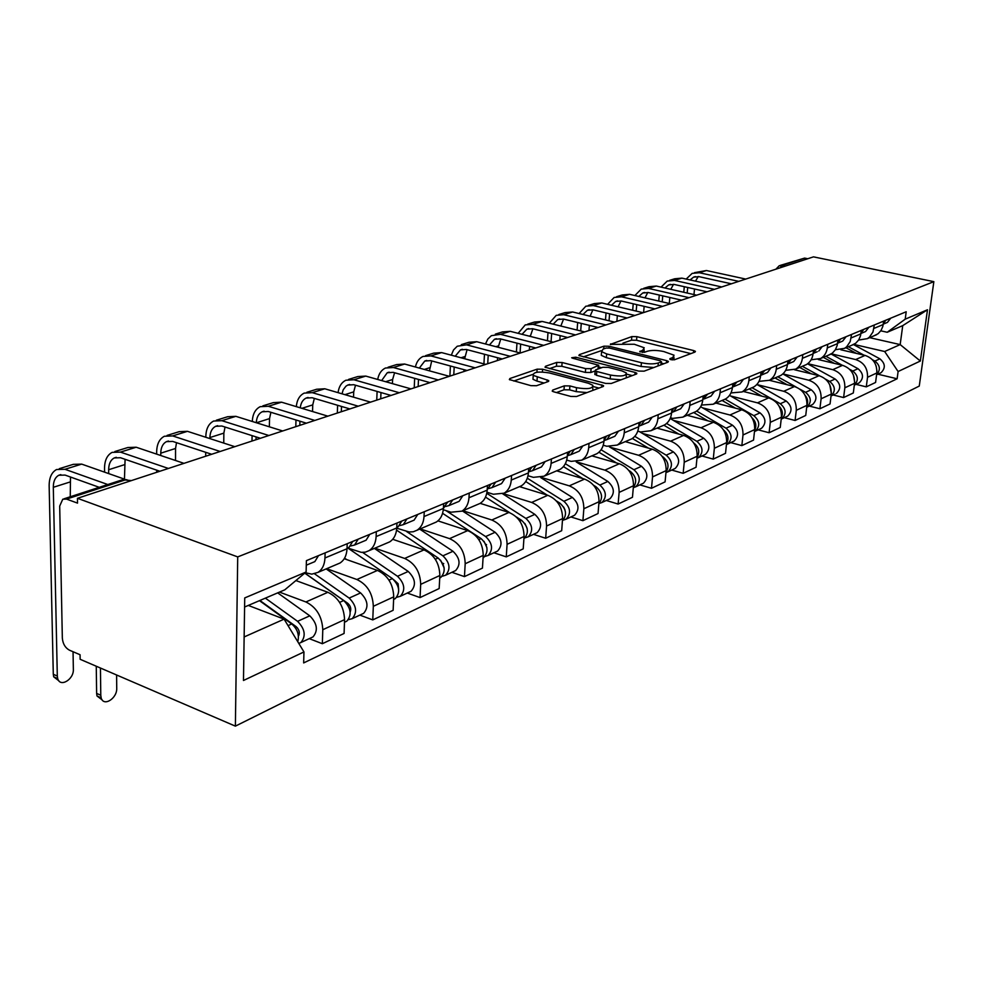 <?xml version="1.0" encoding="UTF-8"?>
<svg xmlns="http://www.w3.org/2000/svg" width="983" height="983" viewBox="0 0 983 983"><rect width="100%" height="100%" fill="white"/><g stroke="black" fill="none" stroke-linecap="round" stroke-linejoin="round"><path stroke-width="1.47" d="M670.873 359.692L674.522 359.741L695.006 352.061L695.423 351.349L693.679 350.562L636.873 336.665L631.823 336.591L610.369 344.394L634.268 344.247L644.221 347.773L642.784 350.181L639.724 351.693L644.516 352.27L647.244 351.287C651.692 350.059 657.197 350.145 663.771 351.545L674.043 355.207L672.667 357.603L669.964 358.611L670.873 359.692M552.716 390.079L552.2 391.111L553.761 391.824L570.853 396.444L576.554 396.505L603.046 386.565L603.525 385.619L542.604 369.239L537.123 369.166L509.907 378.529L509.354 379.561L530.881 385.643L536.534 385.717L548.195 381.564L548.711 380.568L533.241 375.395C533.056 372.041 538.451 371.23 549.411 372.962L588.485 383.284L592.823 385.287C592.982 388.678 587.551 389.477 576.529 387.695L569.907 385.926L564.303 385.864L552.716 390.079L552.618 391.406M237.714 556.906L77.448 498.295L813.482 256.858L933.85 281.654L237.714 556.906L235.379 726.142L919.265 386.073L933.85 281.654M638.753 371.082L644.123 371.156L667.973 362.199L668.403 361.425L666.683 360.65L609.116 346.262L603.943 346.176L579.38 354.63L578.889 355.477L638.753 371.082M636.345 374.068L611.229 383.493L605.7 383.431L545.024 367.2L545.54 366.266L556.722 362.42L562.116 362.506L585.671 368.613L591.09 368.686L598.745 365.246L572.745 358.254L571.676 357.763L575.755 357.21L635.116 372.434L636.8 373.208L636.345 374.068M77.448 498.295L77.534 503.124L66.537 499.094L62.765 499.204L59.693 506.085L62.334 638.139C62.863 643.816 65.21 647.822 69.375 650.156L80.065 654.739L80.139 659.286L235.379 726.142M780.342 265.361L804.635 258.099L782.37 265.373L780.109 267.806M807.731 258.738L804.635 258.099M873.961 335.83L878.126 333.704L881.051 330.472L882.845 326.356L883.643 321.122M831.385 353.855L855.665 359.557C863.873 362.395 867.817 368.306 867.522 377.288L876.824 372.975C877.143 364.066 873.211 358.217 865.065 355.416L840.821 349.764M876.824 372.975L875.583 382.461L866.281 386.86L855.984 384.353M874.317 324.992L872.953 332.021L869.439 337.12L867.338 338.644L858.626 340.069M867.522 377.288L866.281 386.86M851.524 345.365L855.738 343.214L858.712 339.934L860.518 335.731L861.305 330.399M833.154 394.969L843.611 397.562L853.318 392.979L854.559 383.296C854.841 374.204 850.848 368.22 842.566 365.332L818.298 359.557M851.561 334.441L850.197 341.605L846.646 346.802L844.52 348.351L835.415 349.715M807.743 363.661L832.748 369.669C841.079 372.582 845.11 378.627 844.839 387.794L843.611 397.562M828.079 355.342L832.343 353.155L835.341 349.825L837.16 345.537L837.946 340.081M809.292 406.077L819.896 408.756L830.057 403.964L831.274 394.085C831.532 384.808 827.465 378.676 819.06 375.703L794.497 369.743M827.747 344.32L827.305 347.908C826.629 352.676 824.405 356.202 820.658 358.5L811.122 359.803M782.91 373.884L808.8 380.224C817.254 383.247 821.358 389.428 821.112 398.791L819.896 408.756M803.541 365.787L806.379 364.582C810.164 362.26 812.388 358.684 813.076 353.868L813.506 350.231M784.323 417.689L795.087 420.478L805.728 415.453L806.932 405.365C807.154 395.891 803 389.612 794.473 386.54L769.406 380.323M802.816 354.666L802.386 358.328C801.71 363.194 799.474 366.794 795.677 369.129L785.675 370.333M757.193 384.636L783.721 391.283C792.31 394.392 796.5 400.732 796.291 410.304L795.087 420.478M777.848 376.722L780.723 375.494C784.545 373.135 786.793 369.497 787.469 364.57L787.899 360.859M758.176 429.854L769.099 432.741L780.244 427.482L781.436 417.185C781.62 407.503 777.393 401.076 768.718 397.894L743.259 391.443M776.693 365.504L776.263 369.252C775.599 374.228 773.338 377.902 769.492 380.274L758.987 381.367M730.529 395.965L757.463 402.858C766.187 406.09 770.451 412.577 770.279 422.346L769.099 432.741M750.901 388.187L753.814 386.946C757.684 384.55 759.957 380.839 760.621 375.801L761.039 372.004M730.75 442.608L741.846 445.618L753.543 440.089L754.698 429.571C754.858 419.667 750.533 413.081 741.735 409.8L715.882 403.091M749.279 376.882L748.862 380.716C748.198 385.803 745.925 389.551 742.03 391.959L730.959 392.93M702.562 407.834L729.914 415.01C738.774 418.34 743.136 425 743.001 434.99L741.846 445.618M722.616 400.216L725.565 398.963C729.484 396.53 731.77 392.733 732.421 387.585L732.827 383.702M701.96 455.989L713.24 459.122L725.515 453.323L726.646 442.571C726.769 432.446 722.345 425.688 713.4 422.285L687.166 415.305M720.465 388.838L720.072 392.758C719.421 397.955 717.123 401.777 713.191 404.234L701.493 405.057M673.22 420.294L701.002 427.765C709.996 431.205 714.457 438.049 714.358 448.273L713.24 459.122M692.892 412.872L695.878 411.594C699.847 409.125 702.145 405.254 702.784 399.983L703.177 396.014M671.708 470.058L683.16 473.327L696.075 467.232L697.168 456.235C697.242 445.877 692.732 438.934 683.64 435.408L657 428.133M690.164 401.408L689.783 405.426C689.144 410.747 686.834 414.654 682.853 417.136L672.753 418.389L670.48 417.787M642.378 433.38L670.59 441.17C679.745 444.746 684.291 451.762 684.242 462.219L683.16 473.327M661.608 426.18L664.631 424.889C668.637 422.383 670.959 418.426 671.586 413.032L671.967 408.965M639.872 484.877L651.496 488.281L665.086 481.867L666.155 470.611C666.179 459.995 661.571 452.868 652.331 449.219L625.286 441.637M658.254 414.654L657.873 418.758C657.258 424.214 654.936 428.195 650.906 430.726L640.67 431.967L637.77 431.168M609.927 447.142L638.594 455.276C647.895 458.987 652.54 466.2 652.54 476.915L651.496 488.281M628.641 440.212L631.7 438.897C635.755 436.354 638.09 432.311 638.692 426.782L639.061 422.616M606.314 500.482L618.123 504.046L632.462 497.275L633.482 485.749C633.445 474.887 628.739 467.552 619.351 463.755L591.889 455.842M624.598 428.613L624.23 432.827C623.64 438.418 621.305 442.485 617.226 445.066L606.843 446.27L603.23 445.25M576.566 461.887L604.864 470.144C614.314 474.003 619.069 481.424 619.13 492.397L618.123 504.046M593.843 455.006L596.951 453.691C601.043 451.099 603.39 446.97 603.967 441.306L604.324 437.03M570.914 516.947L582.907 520.671L598.045 513.531L599.016 501.723C598.917 490.591 594.113 483.046 584.566 479.102L556.685 470.82M589.038 443.37L588.694 447.695C588.117 453.409 585.77 457.587 581.653 460.191L571.135 461.371L566.712 460.081M541.277 477.431L569.268 485.848C578.876 489.853 583.73 497.496 583.853 508.752L582.907 520.671M557.078 470.648L560.212 469.321C564.353 466.679 566.712 462.452 567.265 456.653L567.596 452.266M533.499 534.347L545.676 538.254L561.686 530.697L562.595 518.594C562.436 507.179 557.508 499.413 547.814 495.297L519.503 486.634M551.426 458.975L551.094 463.411C550.554 469.284 548.195 473.548 544.041 476.202L533.376 477.345L528.018 475.723M503.296 493.65L531.643 502.436C541.4 506.614 546.376 514.478 546.56 526.028L545.676 538.254M518.164 487.212L521.334 485.86C525.524 483.181 527.871 478.856 528.399 472.909L528.707 468.399M493.884 552.765L506.257 556.87L523.214 548.858L524.062 536.46C523.828 524.738 518.791 516.726 508.936 512.45L480.183 503.357M511.565 475.526L511.271 480.073C510.742 486.094 508.395 490.456 504.193 493.159L493.392 494.252L486.954 492.25M462.882 510.73L491.795 520.007C501.711 524.369 506.81 532.479 507.081 544.324L506.257 556.87M476.902 504.771L480.109 503.407C484.324 500.679 486.683 496.255 487.187 490.136L487.47 485.516M451.897 572.303L464.455 576.616L482.444 568.113L483.218 555.383C482.899 543.341 477.738 535.084 467.724 530.611L437.926 520.867M469.247 493.073L468.977 497.754C468.498 503.935 466.139 508.408 461.912 511.148L450.976 512.204L443.284 509.722M420.196 528.891L449.538 538.635C459.626 543.194 464.836 551.561 465.192 563.738L464.455 576.616M433.085 523.411L436.317 522.034C440.568 519.27 442.928 514.736 443.382 508.457L443.64 503.701M407.294 593.044L420.048 597.578L439.168 588.547L439.856 575.485C439.438 563.112 434.154 554.584 423.98 549.902L392.696 539.298M424.251 511.75L424.017 516.554C423.575 522.919 421.228 527.49 416.964 530.267L413.29 531.754L409.235 531.987L396.751 528.203M374.879 548.17L404.652 558.43C414.887 563.198 420.233 571.836 420.687 584.357L420.048 597.578M386.454 543.255L389.71 541.866C393.999 539.053 396.346 534.42 396.763 527.957L396.972 523.067M359.839 615.112L372.766 619.904L393.139 610.283L393.728 596.853C393.212 584.135 387.781 575.313 377.46 570.423L344.234 558.725M376.317 531.643L376.12 536.583C375.727 543.132 373.38 547.814 369.08 550.64L365.381 552.139L361.289 552.335L347.527 547.961M326.675 568.69L356.866 579.503C367.273 584.492 372.754 593.437 373.319 606.314L372.766 619.904M336.727 564.402L340.02 563.013C344.333 560.15 346.667 555.407 347.024 548.747L347.196 543.722M309.24 638.643L322.35 643.718L344.087 633.457L344.566 619.634C343.927 606.536 338.361 597.418 327.88 592.282L295.895 580.56M325.127 552.876L324.968 557.975C324.636 564.709 322.301 569.513 317.988 572.376L311.808 574.146L305.271 572.72M279.479 592.11L305.91 601.965C316.465 607.224 322.092 616.476 322.78 629.734L322.35 643.718M853.809 344.394L884.663 351.509L900.17 344.591L902.738 325.631L887.207 332.266L880.817 330.829M869.648 337.661L900.17 344.591L920.346 361.031L898.106 371.525L884.663 351.509M887.207 332.266L905.208 319.168L927.485 309.768L920.346 361.031M244.14 636.959L284.112 619.143L303.956 651.938L303.661 662.923L897.135 378.774L898.106 371.525M303.956 651.938L243.477 680.482L244.73 597.922L306.106 572.02L284.787 589.837L244.595 607.015M905.208 319.168L906.203 311.758L306.413 560.642L306.106 572.02M284.112 619.143L248.294 605.43M877.844 374.191L897.135 378.774M927.485 309.768L902.738 325.631M674.043 359.864L673.883 356.952M644.27 352.344L644.074 349.506M690.865 353.61L636.554 340.265L631.516 340.179L622.878 343.178M601.166 350.71L583.312 356.903M663.844 363.747L661.35 363.12M661.215 361.879L660.318 360.786L609.73 348.105L606.093 348.056L603.12 349.088L601.596 351.656L606.658 353.929L641.42 362.715C648.141 364.165 653.781 364.251 658.315 362.96L661.215 361.879L660.932 364.84M601.449 353.475L601.289 355.367L606.351 357.652L606.658 353.929M653.793 367.519L641.088 366.475L606.351 357.652M549.436 368.65L556.452 366.217L556.722 362.42M595.157 370.923L590.795 372.508L585.376 372.434L561.834 366.29L556.452 366.217M598.61 366.929L601.633 367.716M626.626 374.154L632.253 375.604M610.529 375.064C621.072 376.772 626.331 376.047 626.318 372.913L621.87 370.874L608.194 367.359L602.812 367.286L595.661 369.866L595.17 370.763L596.779 371.488L610.529 375.064L610.21 378.91L621.035 379.819M626.368 377.816L626.171 374.67M594.924 373.909L596.472 375.322L596.779 371.488M610.21 378.91L596.472 375.322M586.962 392.598L576.222 391.639L569.612 389.858L564.009 389.796L556.476 392.561M592.97 390.349L592.675 387.277M533.105 377.275L532.97 379.278L536.988 381.121L537.259 377.226M544.091 383.026L536.988 381.121M532.725 374.449L513.765 381.023M598.991 388.088L593.253 386.565M845.97 347.736L856.402 353.401M876.136 365.922L876.959 371.107M848.378 346.716L863.971 355.158M872.474 359.766L874.895 361.08C880.178 365.357 880.743 369.878 876.603 374.658M853.441 344.554L879.871 358.832C885.327 363.415 885.72 368.035 881.051 372.692L879.699 373.331M883.275 323.935L885.781 320.237M885.966 323.014L887.452 322.387L890.733 318.185M690.066 279.934L693.58 277.145L698.913 276.641L731.364 283.792M745.741 279.074L706.421 270.522L694.551 272.647M738.761 281.359L699.294 272.733L692.155 273.385L686.171 279.074M684.291 286.704L683.763 292.258M687.191 293.032L687.719 287.478M693.973 294.568L694.502 289.002M695.485 281.138L698.274 276.53M823.336 357.357L834.297 363.366M853.465 375.101L854.657 382.19M825.855 356.288L842.222 365.246M849.607 369.289L852.802 371.046C858.257 375.58 858.773 380.261 854.325 385.078M831.102 354.027L857.987 368.699C863.529 373.393 863.946 378.111 859.228 382.842L857.852 383.493M799.707 367.421L811.221 373.798M829.799 384.894L831.335 393.569M802.337 366.303L819.552 375.825M825.536 379.143L829.701 381.453C835.366 386.282 835.808 391.111 831.053 395.952L835.046 394.097M807.571 363.796L835.132 379.008C840.772 383.812 841.202 388.629 836.435 393.446M860.936 333.348L863.701 329.403M864.057 332.156L865.556 331.529L868.874 327.253M664.95 288.007L668.686 284.91L674.092 284.419L706.961 291.791M721.719 286.962L681.883 278.128L674.694 278.779L669.656 280.339M714.432 289.346L674.461 280.425L667.236 281.077L661.067 287.122M659.286 295.06L658.745 301.044M662.21 301.855L662.763 295.858M669.288 303.489L669.841 297.48M670.75 289.321L673.564 284.32M837.565 343.165L840.625 338.975M841.165 341.728L842.689 341.089L846.044 336.727M638.79 296.436L642.747 293.008L648.202 292.529L681.502 300.147M696.652 295.183L656.312 286.053L649.026 286.692L643.693 288.338M689.058 297.665L648.559 288.449L641.26 289.1L634.895 295.539M633.224 303.796L632.683 310.259M636.185 311.083L636.738 304.619M643.607 312.582L644.148 306.352M644.983 297.874L647.809 292.442M775.009 377.927L787.113 384.722M805.052 395.277C807.67 398.41 808.309 401.764 806.932 405.34L796.291 410.304M777.75 376.759L796.205 387.093M799.99 389.219L805.569 392.328C811.331 397.292 811.786 402.231 806.957 407.159L806.699 407.318M782.861 373.933L811.233 389.772C816.971 394.711 817.426 399.626 812.609 404.529L811.196 405.18M749.157 388.924L761.911 396.174M779.15 406.225C782.419 409.714 783.168 413.499 781.387 417.566M752.032 387.707L780.293 403.73C786.154 408.817 786.646 413.868 781.768 418.881L781.202 419.188M756.873 384.451L786.228 401.052C792.065 406.114 792.556 411.14 787.678 416.128L786.253 416.792M722.075 400.45L735.53 408.191M751.995 417.775C755.939 421.572 756.812 425.75 754.625 430.308M725.085 399.172L753.814 415.662C759.785 420.896 760.301 426.057 755.362 431.156L754.477 431.623M729.509 395.387L760.031 412.86C765.978 418.058 766.494 423.194 761.567 428.269L760.117 428.944M817.229 351.73L813.125 353.438L816.492 348.99M818.778 351.078L822.157 346.643M611.487 305.258L615.665 301.462L621.182 300.982L654.911 308.871M813.383 351.226L813.801 350.108M670.492 303.759L629.624 294.322L622.264 294.961L616.611 296.706M662.554 306.364L621.526 296.829L614.142 297.468L607.592 304.337M606.044 312.938L605.491 319.917M609.042 320.777L609.607 313.798M616.882 321.343L617.349 315.641M618.123 306.819L620.949 300.933M787.518 364.177L791.217 359.471M792.175 362.199L793.736 361.535L797.152 357.013M582.98 314.486L587.379 310.284L592.97 309.817L627.129 317.988M787.727 362.309L788.391 360.65M643.152 312.729L601.756 302.961L594.31 303.587L588.326 305.43M634.858 315.445L593.302 305.578L585.831 306.204L579.098 313.54M577.66 322.522L577.095 330.067M580.695 330.964L581.272 323.407M588.977 330.497L589.37 325.385M590.095 316.207L592.884 309.792M760.658 375.42L764.725 370.468M765.917 373.159L767.502 372.496L770.955 367.888M553.196 324.157L557.816 319.512L563.468 319.057L598.069 327.511M760.83 373.847L761.764 371.697M614.559 322.105L572.622 311.98L565.09 312.594L558.737 314.56M605.872 324.955L563.775 314.72L556.231 315.334L549.3 323.198M547.998 332.586L547.433 340.757M551.07 341.679L551.647 333.495M559.831 340.057L560.15 335.621M560.838 326.049L563.566 319.082M693.679 412.528L707.895 420.822M723.525 429.964C728.17 434.031 729.165 438.578 726.535 443.616M696.664 411.091L726.032 428.183C732.114 433.564 732.654 438.848 727.678 444.033L726.425 444.635M700.658 406.729L732.568 425.246C738.614 430.579 739.155 435.838 734.19 440.998L732.716 441.686M732.47 387.191L736.918 382.006M738.368 384.672L739.978 383.997L743.455 379.291M522.034 334.318L526.876 329.17L532.577 328.715L567.633 337.501M732.605 385.914L733.81 383.296M584.615 331.922L542.137 321.429L534.531 322.031L527.785 324.107M575.522 334.908L532.884 324.304L525.241 324.894L518.139 333.335M516.972 343.153L516.407 352.012M520.081 352.971L520.658 344.099M529.333 350.059L529.579 346.385M530.255 336.395L532.884 328.801M663.857 425.221L678.897 434.117M693.605 442.817C698.987 447.13 700.117 452.045 697.033 457.562M666.597 423.464L696.861 441.33C703.054 446.86 703.631 452.278 698.606 457.55L696.959 458.299M670.173 418.5L703.73 438.246C709.886 443.738 710.463 449.108 705.438 454.379L703.951 455.068M702.82 399.553L707.699 394.134M709.431 396.763L711.053 396.088L714.58 391.283M489.411 344.996L494.461 339.282L500.224 338.852L535.723 347.97M702.919 398.557L704.43 395.485M553.232 342.219L510.214 331.32L502.522 331.91L495.358 334.122M543.697 345.352L500.507 334.331L491.365 335.67L487.777 339.11L485.516 343.976M484.484 354.273L483.919 363.894M487.715 363.71L488.219 355.256M497.41 360.528L497.582 357.726M498.221 347.282L500.752 338.988M632.376 438.479L648.448 448.125M662.112 456.333L662.751 456.714C668.403 461.396 669.484 466.556 666.007 472.196M634.785 436.341L666.191 455.166C672.495 460.855 673.109 466.397 668.022 471.779L665.958 472.626M639.454 431.623L673.404 451.91C679.683 457.562 680.285 463.067 675.223 468.424L673.724 469.124M671.622 412.541L673.404 411.816L676.955 406.888M679.007 409.469L680.654 408.781L684.193 403.89M455.215 356.227L460.462 349.899L466.286 349.469L502.239 358.955M671.696 411.828L673.515 408.314M520.302 353.02L476.73 341.703L468.952 342.268L461.334 344.615M510.288 356.313L466.544 344.849L457.255 346.225L453.544 349.936L451.308 355.182M450.411 365.983L449.882 376.12M453.777 374.842L454.195 367.015M463.951 371.513L464.05 369.682M464.652 358.746L467.072 349.678M598.93 452.229L616.439 462.919M628.862 470.488L630.275 471.349C636.21 476.436 637.217 481.842 633.322 487.568M601.105 449.759L633.9 469.727C640.314 475.588 640.965 481.265 635.841 486.745L633.31 487.691M609.276 446.749L641.506 466.298C647.895 472.123 648.534 477.763 643.423 483.218L641.899 483.931M638.741 426.18L641.002 425.356L644.578 420.331M646.961 422.862L648.633 422.162L652.196 417.161M419.336 368.072L424.767 361.044L430.652 360.638L467.048 370.493M638.778 425.774L640.941 421.83M485.713 364.374L441.588 352.59L433.724 353.13L425.614 355.637M475.17 367.826L430.886 355.907L422.997 356.448C419.053 358.353 416.534 361.867 415.416 367.003M414.666 378.357L414.224 387.818M418.156 386.528L418.488 379.426M428.846 383.026L428.883 382.313M429.436 370.849L431.721 360.921M563.431 466.581L582.735 478.549M593.658 485.319L596.03 486.794C602.247 492.311 603.181 497.963 598.844 503.751M565.348 463.718L599.851 485.074C606.388 491.119 607.076 496.943 601.915 502.522L599.114 503.505M576.198 461.924L607.863 481.461C614.375 487.457 615.063 493.245 609.902 498.811L608.366 499.524M604.029 440.544L606.806 439.634L610.406 434.498M613.171 436.98L614.866 436.268L618.454 431.168M381.65 380.581L387.228 372.754L393.175 372.36L430.026 382.633M604.041 440.458L606.572 436.096M449.317 376.305L404.64 364.042L396.702 364.558L388.064 367.224M438.234 379.942L393.384 367.519L385.422 368.035C381.269 370.075 378.701 373.896 377.718 379.463M377.103 391.431L376.759 400.106M380.728 398.815L380.974 392.536M392.438 383.628L392.61 379.499L394.576 372.754M525.708 481.535L547.224 495.113M556.267 500.839L559.855 503.099C566.38 509.096 567.24 514.994 562.423 520.806M563.652 507.031L564.992 509.956M527.318 478.229L563.898 501.281C570.558 507.523 571.295 513.495 566.097 519.184L563.161 520.179M540.711 477.591L572.376 497.459C579.012 503.652 579.724 509.587 574.539 515.264L572.978 515.977M567.695 455.657L570.693 454.724L574.318 449.477M577.5 451.885L579.208 451.172L582.821 445.95M342.023 393.814L343.19 389.796L345.93 386.208L347.724 385.078L353.733 384.709L391.025 395.436M567.326 455.952L570.263 451.16M410.992 388.887L365.762 376.084L357.751 376.575L348.523 379.426M399.295 392.721L353.905 379.757L345.869 380.249C341.482 382.436 338.877 386.577 338.066 392.659M337.599 405.279L337.341 413.044M341.334 411.73L341.506 406.446M353.536 397.169L353.72 391.861L355.502 385.225M485.516 497.115L509.808 512.745M516.333 516.947L521.604 520.339C528.412 526.814 529.198 532.97 523.964 538.782L523.964 538.782M524.897 523.521L527.146 528.436M486.757 493.294L525.88 518.41C532.675 524.873 533.462 530.992 528.215 536.804L525.143 537.812M502.792 493.884L534.85 514.367C541.608 520.781 542.383 526.863 537.148 532.651L535.575 533.376M529.333 471.631L532.479 470.685L536.116 465.328M539.765 467.65L541.498 466.925L545.135 461.592M300.294 407.834C300.798 403.042 302.727 399.786 306.082 398.078L312.139 397.734L349.887 408.928M528.449 472.319L531.828 467.109M370.566 402.145L324.783 388.776L316.698 389.243L306.843 392.291M358.217 406.188L312.275 392.659L304.177 393.114C299.532 395.473 296.915 399.983 296.325 406.643M295.981 419.987L295.809 426.659M299.827 425.344L299.926 421.203M312.557 411.533L312.741 404.885L314.339 398.385M442.583 513.323L481.092 538.61C488.035 545.307 488.87 551.623 483.599 557.558L483.071 557.865M485.872 544.373L486.56 544.607M484.005 541.314L486.904 547.666M445.95 510.582L485.627 536.558C492.544 543.243 493.38 549.534 488.109 555.456L484.877 556.476M462.391 510.939L495.125 532.282C502.018 538.905 502.841 545.16 497.582 551.058L495.985 551.795M488.674 488.551L491.979 487.605L495.641 482.125M499.794 484.349L501.539 483.611L505.201 478.168M256.317 422.739C256.563 417.345 258.504 413.696 262.129 411.791L268.236 411.484L306.413 423.194M487.212 489.632L491.082 484.017M327.855 416.153L281.543 402.182L273.397 402.612L262.854 405.856M314.806 420.429L268.334 406.274L260.163 406.692C255.248 409.247 252.631 414.187 252.312 421.486M252.09 435.629L251.992 441.035M256.035 439.708L256.084 436.907M269.367 426.806L269.526 418.611L270.903 412.295M396.567 530.132L438.099 557.988C445.176 564.93 446.073 571.418 440.777 577.476L439.72 578.016M392.881 539.089L393.679 539.63M442.645 563.259L443.738 563.628M440.568 560.187L444.144 567.916M406.483 531.447L442.903 555.825C449.968 562.731 450.865 569.206 445.569 575.239L442.153 576.271M419.692 529.112L452.991 551.279C460.032 558.135 460.904 564.561 455.608 570.57L454.011 571.32M445.508 506.515L448.998 505.569L452.659 499.966M457.39 502.067L459.147 501.33L462.809 495.751M209.895 438.602L209.895 437.558C210.079 431.992 211.996 428.232 215.658 426.303L221.814 426.008L260.409 438.283M443.407 507.978L447.818 501.969M282.686 430.972L235.846 416.337L227.626 416.731L216.334 420.22M268.863 435.506L221.863 420.675L213.63 421.043C208.691 423.661 206.086 428.723 205.852 436.243L205.84 437.288M205.73 452.315L205.705 456.223M209.76 454.896L209.76 453.654M223.755 443.087L223.854 433.122L225.033 427.04M347.97 548.121L392.389 578.594C399.614 585.794 400.56 592.479 395.252 598.647L393.63 599.397L395.252 598.647M344.591 558.123L346.741 559.61M396.591 583.226L398.152 583.779M394.109 580.019L398.127 583.755L398.656 589.308M362.629 552.421L397.513 576.284C404.713 583.46 405.66 590.119 400.351 596.276L396.751 597.295M374.363 548.391L408.24 571.455C415.404 578.557 416.35 585.18 411.041 591.299L409.419 592.049M399.589 525.622L403.276 524.676L406.937 518.938M412.295 520.904L414.076 520.154L417.75 514.453M160.757 455.51L160.757 453.175C160.893 447.462 162.785 443.616 166.459 441.65L172.652 441.404L211.652 454.269M396.788 527.441L398.115 526.827L401.777 521.076M234.814 446.675L187.458 431.328L179.189 431.672L167.085 435.42M220.143 451.48L172.652 435.924L164.37 436.255C159.406 438.897 156.85 444.083 156.666 451.799L156.678 454.134M156.702 470.157L156.702 472.295M175.527 460.486L175.552 448.469L176.51 442.682M304.755 573.15L343.706 600.539C351.078 608.01 352.098 614.891 346.778 621.182L345.144 621.944M296.092 580.4L296.768 580.879M347.38 604.361L349.481 605.135M304.816 573.101L347.687 603.243C350.599 605.872 351.435 608.784 350.181 612.004M314.56 573.814L349.162 598.082C356.51 605.516 357.529 612.384 352.221 618.663L348.4 619.671M326.147 568.911L360.601 592.921C367.912 600.306 368.92 607.113 363.599 613.367L361.965 614.117M350.648 545.97L354.556 545.024L358.205 539.151M364.275 540.957L366.081 540.208L369.743 534.371M108.695 473.597L108.658 469.727C108.732 463.853 110.6 459.933 114.261 457.943L120.491 457.734L159.885 471.25M347.245 548.072L349.051 547.322L352.7 541.436M183.993 463.349L136.17 447.228L127.851 447.523L114.839 451.541M168.412 468.461L120.442 452.106L112.111 452.377C107.159 455.055 104.628 460.363 104.53 468.289L104.579 472.159M124.46 479.139L125.087 459.307M102.244 699.994L96.998 695.976L96.629 693.408L100.782 695.239L101.151 697.819C103.473 707.121 117.26 698.483 116.731 688.186L116.608 674.989M259.463 600.662L291.742 623.959C297.468 629.022 299.471 634.944 297.763 641.702M294.605 626.724L297.358 627.781M259.893 600.478L296.129 626.626C299.323 629.685 300.098 632.843 298.427 636.136M265.361 598.143L297.579 621.33C305.074 629.071 306.168 636.136 300.859 642.55L298.795 643.41M277.685 592.872L309.792 615.825C317.251 623.492 318.332 630.521 313.012 636.898L311.378 637.66M100.782 695.239L100.438 668.035M96.26 666.228L96.629 693.408M58.906 680.838L53.696 676.82L53.291 674.277L57.309 676.046L57.702 678.589C60.11 687.793 73.983 679.437 73.356 669.276L73.049 651.729M313.036 562.374L314.843 561.612L318.492 555.641M57.309 676.046L53.303 487.31C53.315 481.277 55.159 477.259 58.82 475.244L65.075 475.084L99.246 487.322M124.915 479.299L81.675 464.111L73.32 464.345L59.312 468.67M107.798 484.533L64.964 469.296L56.596 469.505C51.644 472.221 49.162 477.652 49.15 485.799L53.291 674.277M70.248 496.771L70.506 477.038M373.319 606.314L393.728 596.853M420.687 584.357L439.856 575.485M465.192 563.738L483.218 555.383M507.081 544.324L524.062 536.46M546.56 526.028L562.595 518.594M583.853 508.752L599.016 501.723M619.13 492.397L633.482 485.749M652.54 476.915L666.155 470.611M684.242 462.219L697.168 456.235M714.358 448.273L726.646 442.571M743.001 434.99L754.698 429.571M770.279 422.346L781.436 417.185M821.112 398.791L831.274 394.085M844.839 387.794L854.559 383.296M322.78 629.734L344.566 619.634M305.91 601.965L327.88 592.282M356.866 579.503L377.46 570.423M376.12 536.583L396.763 527.957M404.652 558.43L423.98 549.902M424.017 516.554L443.382 508.457M449.538 538.635L467.724 530.611M468.977 497.754L487.187 490.136M491.795 520.007L508.936 512.45M511.271 480.073L528.399 472.909M531.643 502.436L547.814 495.297M551.094 463.411L567.265 456.653M569.268 485.848L584.566 479.102M588.694 447.695L603.967 441.306M604.864 470.144L619.351 463.755M624.23 432.827L638.692 426.782M638.594 455.276L652.331 449.219M657.873 418.758L671.586 413.032M670.59 441.17L683.64 435.408M689.783 405.426L702.784 399.983M701.002 427.765L713.4 422.285M720.072 392.758L732.421 387.585M729.914 415.01L741.735 409.8M748.862 380.716L760.621 375.801M757.463 402.858L768.718 397.894M776.263 369.252L787.469 364.57M783.721 391.283L794.473 386.54M802.386 358.328L813.076 353.868M808.8 380.224L819.06 375.703M827.305 347.908L837.516 343.645M832.748 369.669L842.566 365.332M851.106 337.955L860.862 333.876M855.665 359.557L865.065 355.416M873.875 328.445L883.201 324.537M324.968 557.975L347.024 548.747M785.503 266.037L779.273 265.705L775.894 269.182M130.174 480.994L126.205 479.606L66.537 499.094M131.439 480.589L122.457 479.753L64.03 498.799M672.446 359.925L672.667 357.603M639.982 351.889L640.044 351.164M642.587 352.455L642.784 350.181M610.64 344.591L610.701 343.853M631.516 340.179L631.823 336.591M636.554 340.265L636.873 336.665M693.482 352.627L693.679 350.562M669.902 359.336L669.964 358.611M579.294 355.76L579.38 354.63M603.734 348.867L603.943 346.176M608.981 347.97L609.116 346.262M666.486 362.764L666.683 360.65M641.088 366.475L641.42 362.715M658.045 365.934L658.315 362.96M545.454 367.495L545.54 366.266M561.834 366.29L562.116 362.506M585.376 372.434L585.671 368.613M590.795 372.508L591.09 368.686M598.033 369.018L598.266 366.118M575.62 358.992L575.755 357.21M634.932 374.597L635.116 372.434M564.009 389.796L564.303 385.864M569.612 389.858L569.907 385.926M576.222 391.639L576.529 387.695M547.039 381.969L547.187 379.868M509.821 379.868L509.907 378.529M536.915 372.25L537.123 369.166M542.407 371.979L542.604 369.239M601.694 387.069L601.866 384.857M879.871 358.832L874.895 361.08M699.294 272.733L706.421 270.522M857.987 368.699L852.802 371.046M835.132 379.008L829.701 381.453M674.461 280.425L681.883 278.128M648.559 288.449L656.312 286.053M811.233 389.772L805.569 392.328M786.228 401.052L780.293 403.73M760.031 412.86L753.814 415.662M621.526 296.829L629.624 294.322M593.302 305.578L601.756 302.961M563.775 314.72L572.622 311.98M732.568 425.246L726.032 428.183M532.884 324.304L542.137 321.429M529.161 336.125L530.292 335.756M703.73 438.246L696.861 441.33M500.507 334.331L510.214 331.32M495.911 346.68L498.307 345.918M673.404 451.91L666.191 455.166M466.544 344.849L476.73 341.703M461.002 357.775L464.775 356.571M641.506 466.298L633.9 469.727M430.886 355.907L441.588 352.59M424.3 369.436L429.583 367.753M596.03 486.794L595.071 487.224M607.863 481.461L599.851 485.074M393.384 367.519L404.64 364.042M385.655 381.711L392.61 379.499M559.855 503.099L558.516 503.701M572.376 497.459L563.898 501.281M353.905 379.757L365.762 376.084M344.922 394.662L353.72 391.861M521.604 520.339L519.835 521.137M534.85 514.367L525.88 518.41M312.275 392.659L324.783 388.776M301.904 408.326L312.741 404.885M481.092 538.61L478.832 539.63M495.125 532.282L485.627 536.558M268.334 406.274L281.543 402.182M256.428 422.776L269.526 418.611M438.099 557.988L435.297 559.253M452.991 551.279L442.903 555.825M221.863 420.675L235.846 416.337M209.895 437.558L223.854 433.122M347.798 548.059L347.036 548.367M392.389 578.594L388.985 580.13M408.24 571.455L397.513 576.284M172.652 435.924L187.458 431.328M160.757 453.175L175.552 448.469M343.706 600.539L339.614 602.382M360.601 592.921L349.162 598.082M120.442 452.106L136.17 447.228M108.658 469.727L124.337 464.738M291.742 623.959L288.044 625.63M299.041 635.006L298.341 635.337M309.792 615.825L297.579 621.33M64.964 469.296L81.675 464.111M53.303 487.31L69.977 482.014M317.988 572.376L340.02 563.013M867.338 338.644L876.689 334.662M844.52 348.351L854.288 344.197M820.658 358.5L830.881 354.15M795.677 369.129L806.379 364.582M769.492 380.274L780.723 375.494M742.03 391.959L753.814 386.946M713.191 404.234L725.565 398.963M682.853 417.136L695.878 411.594M650.906 430.726L664.631 424.889M617.226 445.066L631.7 438.897M581.653 460.191L596.951 453.691M544.041 476.202L560.212 469.321M504.193 493.159L521.334 485.86M461.912 511.148L480.109 503.407M416.964 530.267L436.317 522.034M369.08 550.64L389.71 541.866M661.203 364.742L661.473 361.732M601.289 355.367L601.596 351.656M598.463 368.858L598.696 365.897M594.862 374.584L595.17 370.763M636.751 373.859L636.8 373.208M532.97 379.278L533.241 375.395M548.661 381.33L548.711 380.568M603.464 386.356L603.525 385.619M881.051 372.692L876.59 374.769M883.25 324.144L887.452 322.387M693.58 277.145L695.35 276.592M859.228 382.842L854.325 385.127M860.911 333.47L865.556 331.529M668.686 284.91L670.48 284.357M837.565 343.227L842.689 341.089M642.747 293.008L644.553 292.442M812.609 404.529L806.957 407.159M787.678 416.128L781.768 418.881M761.567 428.269L755.362 431.156M615.665 301.462L617.496 300.884M787.788 364.029L793.736 361.535M587.379 310.284L589.235 309.706M761.26 375.101L767.502 372.496M557.816 319.512L559.683 318.934M734.19 440.998L727.678 444.033M733.429 386.737L739.978 383.997M526.876 329.17L528.756 328.58M705.438 454.379L698.606 457.55M704.172 398.951L711.053 396.088M494.461 339.282L496.366 338.693M675.223 468.424L668.022 471.779M673.404 411.816L680.654 408.781M460.462 349.899L462.379 349.297M643.423 483.218L635.841 486.745M641.002 425.356L648.633 422.162M424.767 361.044L426.696 360.429M609.902 498.811L601.915 502.522M606.806 439.634L614.866 436.268M387.228 372.754L389.182 372.139M574.539 515.264L566.097 519.184M570.693 454.724L579.208 451.172M347.724 385.078L349.69 384.464M537.148 532.651L528.215 536.804M532.479 470.685L541.498 466.925M306.082 398.078L308.06 397.464M497.582 551.058L488.109 555.456M491.979 487.605L501.539 483.611M262.129 411.791L264.12 411.177M440.777 577.476L439.72 577.955M455.608 570.57L445.569 575.239M448.998 505.569L459.147 501.33M443.419 507.904L444.144 507.597M215.658 426.303L217.661 425.676M411.041 591.299L400.351 596.276M403.276 524.676L414.076 520.154M396.788 527.38L398.115 526.827M166.459 441.65L168.462 441.023M346.778 621.182L344.48 622.264M363.599 613.367L352.221 618.663M354.556 545.024L366.081 540.208M347.048 548.158L349.051 547.322M114.261 457.943L116.277 457.316M96.998 695.976L101.151 697.819M313.012 636.898L300.859 642.55M53.696 676.82L57.702 678.589M306.291 565.188L314.843 561.612M58.82 475.244L60.835 474.617"/></g></svg>
